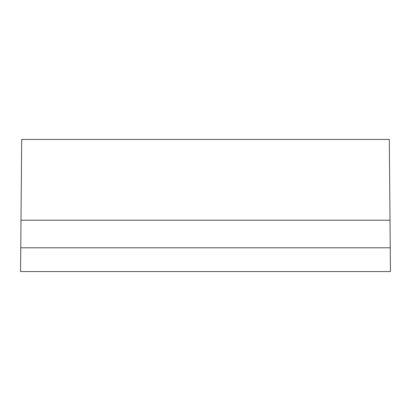 <?xml version="1.0" encoding="UTF-8"?>
<svg xmlns="http://www.w3.org/2000/svg" width="411" height="411" viewBox="0 0 411 411"><rect width="100%" height="100%" fill="white"/><g stroke="black" fill="none" stroke-linecap="round" stroke-linejoin="round"><path stroke-width="0.62" d="M390.003 220.224L20.997 220.224L21.701 139.447L389.299 139.447L390.45 271.553L20.55 271.553L20.756 247.797L390.245 247.797M20.997 220.224L20.756 247.797M390.301 254.568L390.424 268.722M20.699 254.568L20.576 268.722"/></g></svg>
